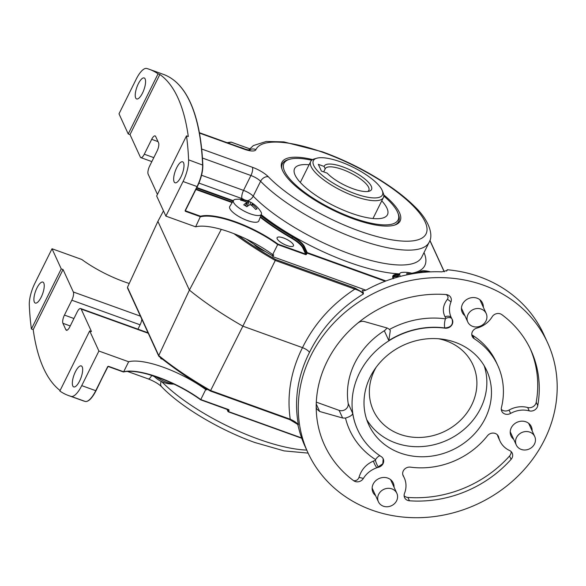 <?xml version="1.0" encoding="UTF-8"?>
<svg xmlns="http://www.w3.org/2000/svg" width="586" height="586" viewBox="0 0 586 586"><rect width="100%" height="100%" fill="white"/><g stroke="black" fill="none" stroke-linecap="round" stroke-linejoin="round"><path stroke-width="0.88" d="M108.491 366.587L123.668 371.788A56.791 17.36 -153.6 0 1 158.367 377.289A56.791 17.36 -153.6 0 1 200.749 399.549L228.591 409.585A0.813 0.725 155.4 0 1 228.965 410.53L228.452 411.57L301.636 437.932M72.781 385.925A11.156 3.758 -70.2 0 0 73.719 386.907A11.156 3.758 -70.2 0 0 80.363 379.391A11.156 3.758 -70.2 0 0 82.223 366.895A11.156 3.758 -70.2 0 0 81.286 365.913A11.156 3.758 -70.2 0 0 74.642 373.429A11.156 3.758 -70.2 0 0 72.781 385.925M34.347 302.09A11.156 3.758 -70.2 0 0 35.292 303.072A11.156 3.758 -70.2 0 0 41.936 295.564A11.156 3.758 -70.2 0 0 43.796 283.067A11.156 3.758 -70.2 0 0 42.851 282.086A11.156 3.758 -70.2 0 0 36.207 289.594A11.156 3.758 -70.2 0 0 34.347 302.09M148.265 333.266L81.176 309.093L91.475 331.566L89.68 330.914L98.902 351.036L128.649 361.752A56.791 17.36 -153.6 0 1 163.347 367.254A56.791 17.36 -153.6 0 1 205.73 389.522L200.668 399.791L228.591 409.585M205.73 389.522L206.726 389.88L207.092 389.133M141.827 319.216A6.49 2.183 109.8 0 1 140.105 324.812L137.944 329.171M162.659 359.306L160.916 358.676L160.374 357.497M160.916 358.676L161.187 358.141M206.726 389.88L206.287 388.928A146.046 44.646 -153.6 0 1 170.768 365.459M61.244 268.879L31.41 328.988A316.425 106.491 -70.2 0 1 29.3 305.02A20.283 6.827 -70.2 0 1 34.845 283.36L52.022 248.757L61.244 268.879L63.039 269.531L33.204 329.632A316.425 106.491 -70.2 0 0 60.094 390.525M129.25 283.478A56.791 17.36 -153.6 0 1 81.762 259.473L52.022 248.757M128.649 361.752L123.668 371.788L108.659 366.375A0.813 0.725 155.4 0 0 107.597 366.814L95.745 390.686L81.732 385.632L98.902 351.036M85.263 401.454A0.403 0.381 -74.6 0 1 85.197 401.439A316.425 106.491 -70.2 0 1 82.538 400.59L68.518 395.543A316.425 106.491 -70.2 0 1 59.845 391.023L89.68 330.914M68.518 395.543A316.425 106.491 -70.2 0 0 71.184 396.385A20.283 6.827 -70.2 0 0 81.732 385.632M140.105 324.812L71.822 300.215A6.49 2.183 -70.2 0 0 73.338 291.996L63.039 269.531M33.204 329.632L31.41 328.988M81.176 309.093A6.49 2.183 -70.2 0 0 80.634 308.529A6.49 2.183 -70.2 0 0 77.198 311.95L69.815 326.827A6.49 2.183 109.8 0 1 66.386 330.248A6.49 2.183 109.8 0 1 65.837 329.676L67.17 330.16M70.254 325.948L62.922 323.311L65.837 329.676M62.922 323.311A6.49 2.183 109.8 0 1 64.438 315.092L73.946 318.513M71.822 300.215L64.438 315.092M413.167 273.669A26.37 26.37 0 0 0 402.121 272.409A15.573 4.761 26.4 0 0 399.842 273.457A15.573 4.761 26.4 0 0 400.414 276.387M411.101 274.028A26.37 25.235 -15.6 0 0 406.765 273.45A25.425 4.029 108.1 0 1 406.926 274.783A26.37 23.828 -0.6 0 1 407.153 274.805M383.727 194.845A65.984 20.173 -153.6 0 1 399.527 221.962A65.984 20.173 -153.6 0 1 353.534 218.915A65.984 20.173 -153.6 0 1 281.522 163.377A65.984 20.173 -153.6 0 1 312.668 159.575M145.123 78.942A11.156 3.758 -70.2 0 0 144.178 77.96A11.156 3.758 -70.2 0 0 137.542 85.475A11.156 3.758 -70.2 0 0 135.681 97.972A11.156 3.758 -70.2 0 0 136.619 98.953A11.156 3.758 -70.2 0 0 143.262 91.438A11.156 3.758 -70.2 0 0 145.123 78.942M183.557 162.776A11.156 3.758 -70.2 0 0 182.612 161.795A11.156 3.758 -70.2 0 0 175.968 169.31A11.156 3.758 -70.2 0 0 174.108 181.806A11.156 3.758 -70.2 0 0 175.053 182.788A11.156 3.758 -70.2 0 0 181.689 175.273A11.156 3.758 -70.2 0 0 183.557 162.776M239.864 147.269A9.127 2.791 -153.6 0 1 242.296 147.987A9.127 2.791 -153.6 0 1 244.728 148.998M287.015 245.527A9.127 2.791 -153.6 0 1 277.105 237.696A9.127 2.791 -153.6 0 1 283.551 237.982A9.127 2.791 -153.6 0 1 293.461 245.812A9.127 2.791 -153.6 0 1 287.015 245.527M385.192 281.243L307.108 253.115L306.595 254.156A0.813 0.725 155.4 0 1 305.533 254.588L277.691 244.56L272.71 254.588L273.706 254.947L272.842 256.675L365.789 290.158M272.842 256.675L272.409 255.73A146.046 44.646 -153.6 0 1 246.179 238.971M272.937 254.668L272.409 255.73M272.71 254.588A56.791 17.36 26.4 0 0 195.629 226.826L165.882 216.109L156.66 195.988L186.495 135.879L188.296 136.531A316.425 106.491 -70.2 0 0 159.853 74.495L130.019 134.597L140.318 157.063A6.49 2.183 -70.2 0 0 140.867 157.634A6.49 2.183 -70.2 0 0 144.295 154.213L153.803 157.634M130.019 134.597L128.224 133.952L119.002 113.831L136.172 79.235A20.283 6.827 -70.2 0 1 146.72 68.481A316.425 106.491 -70.2 0 1 149.386 69.324A316.425 106.491 -70.2 0 1 158.059 73.843L128.224 133.952M165.882 216.109L183.059 181.514A20.283 6.827 -70.2 0 0 188.604 159.846A316.425 106.491 -70.2 0 0 186.495 135.879M195.629 226.826L200.537 216.212A57.201 17.485 -153.6 0 1 277.954 244.106L305.628 254.075L302.889 248.098A19.88 6.08 26.4 0 0 291.711 238.319A109.941 33.607 -153.6 0 1 260.235 217.252M158.015 141.614L151.679 139.336A6.49 2.183 109.8 0 1 155.114 135.915A6.49 2.183 109.8 0 1 155.656 136.479L158.579 142.852A6.49 2.183 109.8 0 1 157.063 151.071L149.679 165.948A6.49 2.183 -70.2 0 0 148.155 174.167L157.444 194.413M159.853 74.495L158.059 73.843M151.679 139.336L144.295 154.213M183.059 181.514L197.072 186.56L185.227 210.433A0.813 0.725 155.4 0 0 185.601 211.385L200.61 216.791A56.791 17.36 26.4 0 1 277.691 244.56L277.954 244.106M249.643 148.8L231.221 142.164A57.201 17.485 -153.6 0 1 227.331 142.757M173.646 383.969A15.573 4.761 -153.6 0 1 155.744 376.652M173.866 384.072A26.37 26.37 0 0 1 165.757 383.134A26.37 8.138 104.8 0 1 165.75 383.134A26.37 8.138 104.8 0 1 165.757 383.134A25.425 23.235 146.2 0 1 162.432 381.94A26.37 9.544 114.9 0 1 161.963 381.772A26.37 26.37 0 0 1 153.781 376M388.174 488.314A10.145 9.032 -24.6 0 1 396.854 493.317A10.145 9.032 -24.6 0 1 387.097 506.773A10.145 9.032 -24.6 0 1 378.417 501.77A10.145 9.032 -24.6 0 1 388.174 488.314M309.086 164.769A51.839 15.844 26.4 0 0 294.091 170.416A51.839 15.844 26.4 0 0 320.161 198.134A51.839 15.844 26.4 0 0 370.682 218.256A51.839 15.844 26.4 0 0 386.328 216.197A51.839 15.844 26.4 0 0 381.757 200.844M382.277 190.648A38.537 11.779 26.4 0 0 340.598 161.883A38.537 11.779 26.4 0 0 316.894 158.191A38.537 11.779 26.4 0 0 320.146 173.493A38.537 11.779 26.4 0 0 355.204 193.739A38.537 11.779 26.4 0 0 382.277 190.648L383.229 193.05A40.566 12.401 -153.6 0 1 383.383 197.577A40.566 12.401 -153.6 0 1 354.728 196.303A40.566 12.401 -153.6 0 1 310.705 161.502L300.31 182.444A45.635 13.954 26.4 0 0 300.281 182.414M311.701 160.234A63.691 19.47 26.4 0 0 304.61 158.953A63.691 19.47 26.4 0 0 289.784 159.231A63.691 19.47 26.4 0 0 304.639 192.311A63.691 19.47 26.4 0 0 377.457 224.335A63.691 19.47 26.4 0 0 397.843 212.865A63.691 19.47 26.4 0 0 383.786 196.017M394.459 225.134A64.907 19.843 26.4 0 0 398.656 221.545A64.907 19.843 26.4 0 0 398.414 214.308L397.843 212.865M373.018 218.527A45.635 13.954 26.4 0 0 372.996 218.49L383.383 197.577M289.784 159.231L288.29 159.648A64.907 19.843 26.4 0 0 282.379 163.824A64.907 19.843 26.4 0 0 282.056 169.339M477.524 308.507A10.145 9.032 -24.6 0 1 486.204 313.51A10.145 9.032 -24.6 0 1 476.447 326.966A10.145 9.032 -24.6 0 1 467.767 321.963A10.145 9.032 -24.6 0 1 477.524 308.507M253.987 244.259A12.167 3.721 26.4 0 0 265.18 251.387M455.212 342.305A64.907 57.809 155.4 0 0 383.998 358.39A64.907 57.809 155.4 0 0 368.733 424.711A64.907 57.809 155.4 0 0 400.253 453.022A64.907 57.809 155.4 0 0 471.474 436.936A64.907 57.809 155.4 0 0 486.739 370.616A64.907 57.809 155.4 0 0 455.212 342.305M366.697 419.554A64.907 57.809 155.4 0 0 395.645 442.957A64.907 57.809 155.4 0 0 464.588 428.945A64.907 57.809 155.4 0 0 484.161 365.708M483.333 307.247A11.156 9.933 155.4 0 0 482.527 303.065A11.156 9.933 155.4 0 0 477.114 298.193A11.156 9.933 155.4 0 0 464.874 300.962A11.156 9.933 155.4 0 0 462.244 312.36A11.156 9.933 155.4 0 0 464.896 315.7M394.026 487.149A11.156 9.933 155.4 0 0 393.221 482.967A11.156 9.933 155.4 0 0 387.807 478.103A11.156 9.933 155.4 0 0 375.567 480.864A11.156 9.933 155.4 0 0 372.938 492.262A11.156 9.933 155.4 0 0 375.589 495.602M532.125 430.864A11.156 9.933 155.4 0 0 531.319 426.674A11.156 9.933 155.4 0 0 525.898 421.81A11.156 9.933 155.4 0 0 513.658 424.572A11.156 9.933 155.4 0 0 511.036 435.977A11.156 9.933 155.4 0 0 513.688 439.317M504.883 413.987A6.49 5.779 155.4 0 0 510.582 413.43A23.323 20.774 -24.6 0 1 529.231 410.859A6.49 5.779 155.4 0 0 537.758 405.622A113.589 101.166 155.4 0 0 530.989 350.333A113.589 101.166 155.4 0 0 501.85 314.645A6.49 5.779 155.4 0 0 492.123 316.85A23.323 20.774 -24.6 0 1 476.894 328.087A6.49 5.779 155.4 0 0 472.25 336.467A6.49 5.779 155.4 0 0 474.235 338.723A77.081 68.65 -24.6 0 1 497.8 365.547A77.081 68.65 -24.6 0 1 501.426 407.614A6.49 5.779 155.4 0 0 501.733 411.152A6.49 5.779 155.4 0 0 504.883 413.987M501.272 409.336A6.49 5.779 155.4 0 0 503.345 410.632A6.49 5.779 155.4 0 0 509.044 410.075A23.323 20.774 -24.6 0 1 527.693 407.512A6.49 5.779 155.4 0 0 536.219 402.267A113.589 101.166 155.4 0 0 530.205 348.663M407.746 500.429A6.49 5.779 155.4 0 0 409.446 500.788A113.589 101.166 155.4 0 0 511.08 459.358A6.49 5.779 155.4 0 0 512.215 453.132A6.49 5.779 155.4 0 0 509.556 450.502A23.323 20.774 -24.6 0 1 499.975 441.046A23.323 20.774 -24.6 0 1 498.723 437.317A6.49 5.779 155.4 0 0 498.378 436.277A6.49 5.779 155.4 0 0 487.449 435.772A77.081 68.65 -24.6 0 1 410.486 467.145A6.49 5.779 155.4 0 0 404.186 469.562A6.49 5.779 155.4 0 0 403.139 475.7A6.49 5.779 155.4 0 0 403.388 476.176A23.323 20.774 -24.6 0 1 404.289 477.898A23.323 20.774 -24.6 0 1 404.523 493.309A6.49 5.779 155.4 0 0 404.589 497.602A6.49 5.779 155.4 0 0 407.746 500.429M404.128 495.785A6.49 5.779 155.4 0 0 406.208 497.082A6.49 5.779 155.4 0 0 407.907 497.433A113.589 101.166 155.4 0 0 509.542 456.011A6.49 5.779 155.4 0 0 511.139 451.594M446.51 271.12L447.206 269.75A131.843 117.427 -24.6 0 1 479.707 276.841A131.843 117.427 -24.6 0 1 543.742 334.342L547.588 342.722A131.843 117.427 155.4 0 0 483.553 285.221A131.843 117.427 155.4 0 0 338.898 317.89A131.843 117.427 155.4 0 0 307.884 452.604A131.843 117.427 155.4 0 0 371.92 510.106A131.843 117.427 155.4 0 0 516.574 477.436A131.843 117.427 155.4 0 0 547.588 342.722M376.044 367.415A54.769 48.777 155.4 0 0 372.388 408.186A54.769 48.777 155.4 0 0 399.938 434.307A54.769 48.777 155.4 0 0 460.992 419.803A54.769 48.777 155.4 0 0 471.833 362.602A54.769 48.777 155.4 0 0 446.305 340.898A54.769 48.777 155.4 0 0 438.555 338.759M237.813 235.228A151.349 46.265 26.4 0 0 275.654 259.525L355.006 288.107L363.327 292.832L362.624 290.656M363.525 290.744L362.141 290.246C363.108 291.059 364.836 290.788 367.327 289.433A131.843 117.427 155.4 0 1 441.8 271.845L447.155 270.49L447.206 269.75M307.884 452.604L305.196 446.737A131.843 117.427 155.4 0 1 298.626 427.824L297.629 423.978M445.887 318.337L445.023 316.784C442.188 310.961 442.972 305.152 447.382 299.351C448.583 297.351 448.129 295.747 446.027 294.538A113.589 101.166 155.4 0 0 357.731 323.135C359.848 321.516 362.045 320.981 364.331 321.531L387.287 328.057L389.529 329.398A84.487 75.242 -24.6 0 1 445.411 318.835L445.887 318.337A6.087 3.611 148.8 0 1 451.791 318.63M383.171 458.757L382.819 463.76L376.93 467.738A23.323 20.774 -24.6 0 1 378.571 467.24A6.49 5.779 155.4 0 0 383.222 458.86A6.49 5.779 155.4 0 0 381.237 456.604A77.081 68.65 -24.6 0 1 357.665 429.78A77.081 68.65 -24.6 0 1 370.169 356.947A77.081 68.65 -24.6 0 1 444.979 328.182A6.49 5.779 155.4 0 0 451.279 325.765A6.49 5.779 155.4 0 0 452.333 319.626A6.49 5.779 155.4 0 0 452.084 319.15A23.323 20.774 -24.6 0 1 451.359 317.795A23.323 20.774 -24.6 0 1 451.293 317.663A23.323 20.774 -24.6 0 1 450.949 302.017A6.49 5.779 155.4 0 0 446.027 294.538M452.011 318.996C453.483 324.417 451.11 327.406 444.884 327.97L444.979 328.182M363.327 292.832L363.379 293.945C339.411 308.668 321.443 328.153 309.467 352.398C297.615 376.153 293.923 400.304 298.406 424.835L289.748 419.576L210.44 391.008M163.487 210.872L157.89 221.376L189.395 290.099A154.155 47.122 26.4 0 0 242.86 326.168L210.396 390.994M242.86 326.168L302.493 347.645C314.272 323.809 331.713 304.295 354.83 289.118L275.274 260.455L242.86 326.168M221.274 229.397L189.395 290.099L158.755 355.555L159.099 356.391L158.755 355.555A152.155 46.514 26.4 0 0 210.682 390.576L290.238 419.239C294.113 420.909 296.838 422.77 298.406 424.835M157.89 221.376L127.477 287.316L127.909 288.349M363.349 478.476A23.323 20.774 -24.6 0 1 376.93 467.738A6.087 1.275 66.6 0 1 373.385 461.094L375.406 460.318L375.545 459.592A84.487 75.242 -24.6 0 1 345.506 418.082L342.634 418.016L319.678 411.489L316.66 408.94L316.206 406.794A113.589 101.166 155.4 0 0 353.622 480.681A6.49 5.779 155.4 0 0 363.349 478.476A6.087 1.04 13.7 0 0 358.991 477.422C361.269 469.738 366.067 464.295 373.385 461.094M357.731 323.135A113.589 101.166 155.4 0 0 316.206 406.794M309.467 352.398C308.375 350.648 306.053 349.058 302.493 347.645C290.832 371.026 286.744 394.891 290.238 419.239L289.748 419.576M363.379 293.945C361.774 291.96 358.918 290.356 354.83 289.118L355.006 288.107M316.315 402.143L339.133 410.368A6.49 5.779 155.4 0 0 345.645 409.27A6.49 5.779 155.4 0 0 348.187 403.49A77.081 68.65 -24.6 0 1 384.306 330.738A6.49 5.779 155.4 0 0 386.833 327.926M499.975 441.046L498.437 437.691A23.323 20.774 -24.6 0 1 497.404 434.849M471.789 334.65A6.49 5.779 155.4 0 0 472.697 335.368A77.081 68.65 -24.6 0 1 496.261 362.192L497.8 365.547M353.622 480.681C356.185 480.96 357.973 479.875 358.991 477.422M445.411 318.835A6.087 1.604 -82.3 0 0 444.884 327.97A77.081 68.65 155.4 0 0 388.818 340.576L390.298 330.577L389.529 329.398M345.506 418.082C350.172 416.609 352.567 415.027 352.699 413.335A77.081 68.65 155.4 0 0 357.57 429.567A77.081 68.65 155.4 0 0 357.621 429.67M445.023 316.784A6.087 3.684 154 0 1 451.33 317.744M447.382 299.351A6.087 2.556 -139.7 0 1 450.949 302.017M378.571 467.24L378.505 467.079A6.087 1.414 70.7 0 1 375.406 460.318M275.654 259.525L275.274 260.455A152.155 46.514 -153.6 0 1 233.99 233.697M298.289 424.703C298.003 423.59 292.553 420.558 289.814 419.649L210.396 391.038C190.802 379.823 173.624 368.235 158.872 356.281L159.099 356.391M310.705 161.502A40.566 12.401 -153.6 0 1 314.404 158.887L316.894 158.191M342.905 166.907A26.37 8.058 -153.6 0 1 366.895 180.759A26.37 8.058 -153.6 0 1 369.121 191.226A26.37 8.058 -153.6 0 1 352.897 188.707A26.37 8.058 -153.6 0 1 327.215 173.156L321.406 171.061L318.33 164.358L324.139 166.446A26.37 8.058 -153.6 0 1 342.905 166.907M367.708 191.497A24.341 7.442 26.4 0 0 368.843 190.362A24.341 7.442 26.4 0 0 342.429 169.479A24.341 7.442 26.4 0 0 325.245 168.717A24.341 7.442 26.4 0 0 325.179 168.863L324.139 166.446M323.677 171.881L325.179 168.863M526.045 431.538A10.145 9.032 -24.6 0 1 534.725 436.541A10.145 9.032 -24.6 0 1 524.968 449.997A10.145 9.032 -24.6 0 1 516.288 444.994A10.145 9.032 -24.6 0 1 526.045 431.538M245.483 205.833L246.735 202.631L246.391 202.126A26.37 23.257 63.7 0 0 240.582 200.163A25.425 7.581 -63.3 0 1 242.033 199.658A26.37 24.663 80.2 0 1 247.944 201.584L248.904 201.877A26.37 7.86 -63.3 0 1 250.486 202.126A26.37 26.37 0 0 0 235.799 199.321A15.573 4.761 26.4 0 0 233.521 200.375A15.573 4.761 26.4 0 0 241.381 209.517A15.573 4.761 26.4 0 0 261.407 214.22A15.573 4.761 26.4 0 0 260.865 211.766A26.37 26.37 0 0 0 253.855 204.199A26.37 6.453 -53.5 0 1 253.921 204.25M246.391 202.126L246.735 202.631A26.37 7.86 116.7 0 0 243.739 204.836A25.425 22.429 63.7 0 1 245.307 205.723A25.425 22.429 63.7 0 1 246.823 206.726A26.37 6.453 126.5 0 1 250.024 204.66L250.984 204.954A26.37 23.257 -116.3 0 1 255.628 209.429A25.425 6.226 -53.5 0 1 257.078 208.916A26.37 24.663 -99.8 0 0 252.537 204.411L252.192 203.906A26.37 6.453 -53.5 0 1 253.855 204.199M250.486 202.126A26.37 7.86 -63.3 0 1 250.845 202.353A25.425 23.784 80.2 0 1 252.412 203.239A25.425 23.784 80.2 0 1 253.775 204.148M233.521 200.375L229.771 206.462A16.225 4.959 26.4 0 0 237.96 215.992A16.225 4.959 26.4 0 0 258.829 220.885L261.407 214.22M252.192 203.906L252.537 204.411L251.87 205.664M249.819 204.763L250.845 202.353M241.71 200.419L242.033 199.658M158.117 377.465A57.201 17.485 26.4 0 0 123.661 371.802M161.729 381.662A101.422 31.007 26.4 0 0 258.236 439.068A101.422 31.007 26.4 0 0 306.72 450.07M161.253 381.435A6.49 4.673 135.8 0 0 161.655 386.797C181.001 407.006 219.589 429.956 254.8 442.496L284.144 450.898L308.119 453.117M107.839 366.851L95.745 390.686A20.283 6.827 -70.2 0 1 85.197 401.439L71.184 396.385M95.987 390.723A19.88 6.688 109.8 0 1 88.003 400.824M227.134 409.35L228.24 411.782L301.753 438.269L228.284 411.782M149.225 374.608L151.649 375.48A10.145 3.098 -153.6 0 1 154.411 376.637M127.316 371.37L148.221 378.9A6.49 2.183 109.8 0 0 151.649 375.48L151.715 375.348M73.338 291.996L140.42 316.162M200.654 399.777A57.201 17.485 26.4 0 0 158.198 377.494M226.958 409.284L228.005 411.57A0.403 0.403 0 0 0 228.24 411.782L228.32 409.775M228.415 409.797L228.965 410.53M123.338 371.956L108.447 366.594L107.883 366.821L108.659 366.375M82.538 400.59L85.226 401.447C88.42 401.967 92.017 398.385 96.031 390.694L107.597 366.814M185.227 210.433L197.072 186.56A20.283 6.827 -70.2 0 0 202.617 164.893A316.425 106.491 -70.2 0 0 190.12 102.213A316.425 106.491 -70.2 0 0 163.399 74.371C174.635 78.48 183.608 87.819 190.311 102.389C197.511 118.204 201.687 139.116 202.837 165.142L202.793 165.289A19.88 6.688 109.8 0 1 197.357 186.524L197.357 186.575C201.079 178.745 202.903 171.603 202.837 165.142L188.604 159.846M201.672 149.005L252.434 167.288A16.635 5.084 -153.6 0 1 268.322 176.767A94.925 29.022 26.4 0 0 359.02 230.884A94.925 29.022 26.4 0 0 425.136 221.94A94.925 29.022 26.4 0 0 323.047 152.411A94.925 29.022 26.4 0 0 255.899 149.664A16.635 5.084 -153.6 0 1 244.135 149.181L199.445 133.081M248.72 149.957L253.394 145.57L266.286 141.453L283.858 141.893L322.498 151.84C348.223 161.282 371.78 173.544 393.177 188.633C401.476 194.567 408.559 200.449 414.419 206.287C429.743 220.797 433.537 235.653 429.128 242.274A101.422 31.007 -153.6 0 1 357.497 239.095A101.422 31.007 -153.6 0 1 260.602 181.286A10.145 3.098 26.4 0 0 250.918 175.507L202.441 158.044M249.358 150.023A6.49 6.182 24.8 0 1 255.899 149.664M247.233 200.72A6.49 4.673 135.8 0 0 253.218 196.164A101.422 31.007 26.4 0 0 350.113 253.972A101.422 31.007 26.4 0 0 421.744 257.151L429.128 242.274M399.586 273.874A107.912 32.984 -153.6 0 1 348.597 262.191A107.912 32.984 -153.6 0 1 261.224 214.696M424 252.595A107.912 32.984 -153.6 0 1 411.775 273.244M197.321 186.597L185.506 210.396L185.696 210.872L200.537 216.212M244.596 199.936A3.648 1.113 26.4 0 0 242.011 198.603L198.94 183.088M196.867 187.564L233.323 200.69M261.056 215.121A109.128 33.358 26.4 0 0 292.832 236.451A20.686 6.321 -153.6 0 1 304.464 246.625L307.203 252.603L385.94 280.965M393.067 278.504A20.686 6.321 -153.6 0 1 398.15 274.387A109.128 33.358 26.4 0 0 399.234 274.453M415.159 273.354A109.128 33.358 26.4 0 0 420.492 271.369A20.686 6.321 -153.6 0 1 430.49 271.867M444.203 271.772L429.868 240.509M201.54 175.258L243.527 190.384A10.145 3.098 -153.6 0 1 253.218 196.164L260.602 181.286A6.49 4.673 -44.2 0 1 268.322 176.767M252.434 167.288A6.49 2.183 -70.2 0 1 250.918 175.507L243.527 190.384A6.49 2.183 109.8 0 0 242.011 198.603M232.159 202.595L195.892 189.527M196.127 189.066L232.43 202.141M233.045 201.145L196.64 188.025M260.433 216.739A109.531 33.483 26.4 0 0 292.011 237.901L292.531 236.869A109.531 33.483 -153.6 0 1 260.858 215.633M291.711 238.319L292.011 237.901A20.283 6.204 -153.6 0 1 303.416 247.878L303.936 246.845A20.283 6.204 26.4 0 0 292.531 236.869L292.832 236.451M302.889 248.098L303.416 247.878L306.156 253.855L306.676 252.815L303.936 246.845L304.464 246.625M397.938 276.548A109.941 33.607 -153.6 0 1 397.813 276.541A19.88 6.08 26.4 0 0 392.957 277.727M392.928 277.017A20.283 6.204 -153.6 0 1 397.726 275.984L398.238 274.944A20.283 6.204 26.4 0 0 393.081 276.482L393.287 278.731M397.813 276.541L397.726 275.984A109.531 33.483 26.4 0 0 398.268 276.021M420.287 272.666L420.66 271.911A109.531 33.483 -153.6 0 1 418.565 272.878M398.905 274.988A109.531 33.483 -153.6 0 1 398.238 274.944L398.15 274.387M428.688 271.955A20.283 6.204 26.4 0 0 420.66 271.911A0.403 0.381 -118.1 0 0 420.492 271.369M421.224 272.563A20.283 6.204 -153.6 0 1 423.268 272.358M199.372 132.685L243.586 148.61A6.49 2.183 109.8 0 1 244.135 149.181M307.203 252.603L306.676 252.815L307.108 253.115L307.203 252.603M306.595 254.156L306.156 253.855L305.533 254.588M185.601 211.385L185.476 210.469M509.044 410.075L510.582 413.43M407.907 497.433L409.446 500.788M127.477 287.316L158.755 355.555M384.306 330.738L388.818 340.576M348.187 403.49L352.699 413.335M509.542 456.011L511.08 459.358M402.934 475.195L403.388 476.176M497.814 435.332L498.723 437.317M472.697 335.368L474.235 338.723M536.219 402.267L537.758 405.622M527.693 407.512L529.231 410.859M339.133 410.368L342.634 418.016M316.242 403.988L319.678 411.489M379.948 455.762A6.087 2.395 -57.5 0 0 375.545 459.592M247.072 206.543L248.904 201.877M245.644 205.935L247.944 201.584M228.54 409.936L200.646 399.806C187.916 390.672 173.749 383.237 158.154 377.501C142.64 372.051 131.081 370.206 123.47 371.964M148.221 378.9C154.169 381.237 158.652 383.867 161.655 386.797M80.634 308.529L148.06 332.811M399.842 273.457L397.564 277.156M163.399 74.371L149.386 69.324M243.586 148.61C249.68 150.573 249.306 149.877 250.01 150.023M140.867 157.634L151.84 161.59M429.919 240.363L444.313 271.757M249.658 148.778L231.133 142.105M227.163 142.691L231.001 142.105M396.854 493.317L390.576 479.626M378.417 501.77L372.139 488.079M397.557 223.749L398.656 221.545M281.28 166.028L282.379 163.824M486.204 313.51L479.883 299.724M467.767 321.963L461.446 308.177M402.772 474.594L404.289 477.898M158.733 356.105L127.484 287.931M534.725 436.541L528.675 423.334M516.288 444.994L510.238 431.787M252.141 203.928L251.343 205.232M246.809 202.558L245.527 205.862"/></g></svg>
